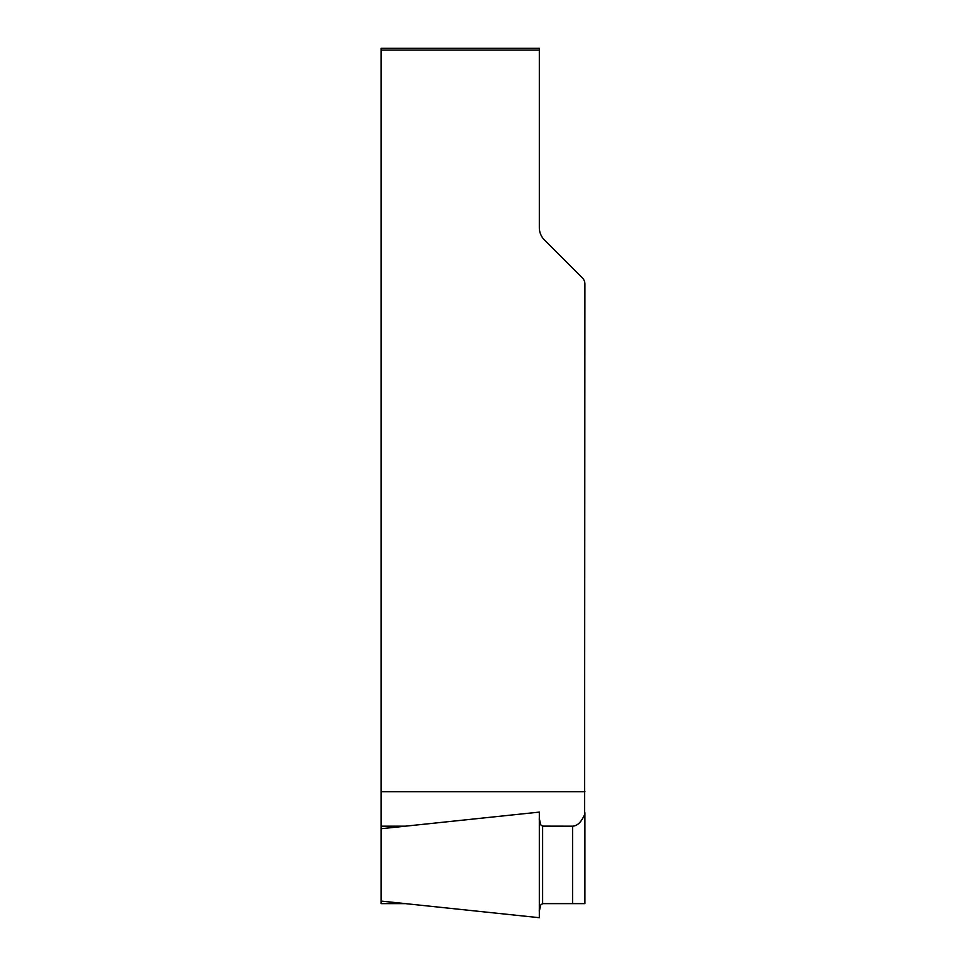 <?xml version="1.0" encoding="UTF-8"?>
<svg xmlns="http://www.w3.org/2000/svg" width="966" height="966" viewBox="0 0 966 966"><rect width="100%" height="100%" fill="white"/><g stroke="black" fill="none" stroke-linecap="round" stroke-linejoin="round"><path stroke-width="1.45" d="M405.346 903.621L381.087 903.621L381.087 48.3L539.318 48.3L539.318 227.565A17.593 17.593 0 0 0 544.474 240.003L582.341 277.87A8.803 8.803 0 0 1 584.913 284.101L584.587 814.555C581.339 822.102 577.33 825.978 572.548 826.184L542.614 826.123L542.614 903.681L540.706 904.949L539.318 911.288M405.346 826.184L381.087 826.184M381.087 903.621L381.087 901.073L539.318 917.7L539.318 812.104L381.087 828.731M539.318 818.516L540.706 824.855L542.614 826.123M584.913 812.756L584.913 903.621L543.266 903.621L572.548 903.621L572.548 826.184L543.266 826.184C540.32 825.592 539.016 822.79 539.318 817.791L539.318 912.013C539.004 907.014 540.32 904.212 543.266 903.621L542.614 903.681M381.087 791.685L584.913 791.685M539.318 50.063L381.087 50.063M584.587 903.621L584.587 814.555"/></g></svg>
